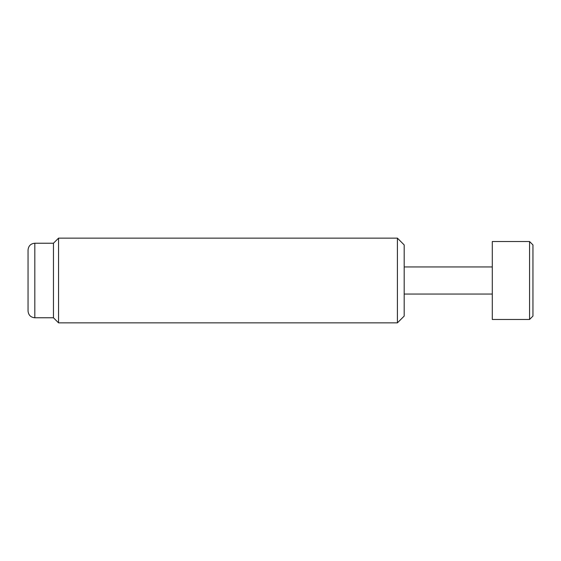 <?xml version="1.0" encoding="UTF-8"?>
<svg xmlns="http://www.w3.org/2000/svg" width="561" height="561" viewBox="0 0 561 561"><rect width="100%" height="100%" fill="white"/><g stroke="black" fill="none" stroke-linecap="round" stroke-linejoin="round"><path stroke-width="0.84" d="M397.405 322.856L404.186 316.081L404.186 244.919L397.405 238.145L397.405 322.856L58.547 322.856L58.547 238.145L397.405 238.145M34.824 317.771L34.824 243.229L53.463 243.229L53.463 317.771L34.824 317.771C30.708 317.372 28.45 315.114 28.05 310.997L28.05 250.003L28.05 310.997M53.463 317.771L58.547 322.856M529.563 280.5L529.563 319.468L532.95 316.081L532.95 244.919L529.563 241.532L529.563 280.5M529.563 241.532L492.285 241.532L492.285 319.468L529.563 319.468M34.824 243.229C30.708 243.628 28.45 245.886 28.05 250.003M53.463 243.229L58.547 238.145M492.285 266.945L404.186 266.945M492.285 294.055L404.186 294.055"/></g></svg>
